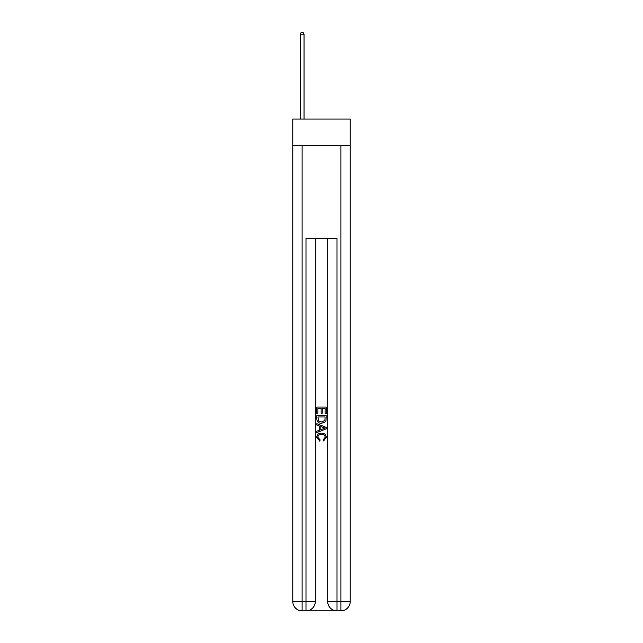 <?xml version="1.0" encoding="UTF-8"?>
<svg xmlns="http://www.w3.org/2000/svg" width="643" height="643" viewBox="0 0 643 643"><rect width="100%" height="100%" fill="white"/><g stroke="black" fill="none" stroke-linecap="round" stroke-linejoin="round"><path stroke-width="0.96" d="M350.202 145.406L350.202 119.035L292.798 119.035L292.798 145.406L350.202 145.406L350.202 601.543L340.894 601.543L340.894 145.406M306.687 610.85L336.313 610.85M327.705 238.497L327.705 601.543A9.307 9.307 0 0 0 337.012 610.85L337.012 601.543L327.705 601.543A9.307 9.307 0 0 0 337.012 610.85L340.894 610.85L340.894 601.543L337.012 601.543L337.012 238.497L305.988 238.497L305.988 601.543L292.798 601.543L292.798 145.406M315.295 238.497L315.295 601.543A9.307 9.307 0 0 1 305.988 610.85L302.106 610.85A9.307 9.307 0 0 1 292.798 601.543A9.307 9.307 0 0 0 302.106 610.85L302.106 145.406M340.894 610.85A9.307 9.307 0 0 0 350.202 601.543A9.307 9.307 0 0 1 340.894 610.85M316.846 413.875L316.846 407.067L326.154 407.067L326.154 413.634L325.077 413.634L325.077 408.385L322.215 408.385L322.215 413.272L321.138 413.272L321.138 408.385L317.923 408.385L317.923 413.875L316.846 413.875M316.846 418.995L316.846 415.659L326.154 415.659L326.017 420.49L325.358 421.848L321.548 423.303C318.574 423.311 317.007 421.88 316.846 418.995M317.923 416.977L318.574 421.093L321.572 421.985L324.892 420.401L325.077 416.977L317.923 416.977M316.846 425.087L316.846 423.697L326.154 427.394L326.154 428.873L316.846 432.57L316.846 431.18L319.708 430.119L319.708 426.148L316.846 425.087M323.365 427.499L320.785 426.542L320.785 429.725L325.077 428.134L323.365 427.499M317.803 437.28L320.134 439.892L319.828 441.202L316.726 437.401C316.975 434.539 318.59 433.101 321.572 433.085C324.426 433.149 326.001 434.58 326.274 437.377L323.566 440.961L323.284 439.651L325.197 437.312C324.924 435.303 323.718 434.33 321.572 434.403C319.394 434.282 318.14 435.247 317.803 437.28M304.043 119.035L304.043 34.167L300.168 34.167L300.168 119.035M300.168 34.167L301.334 32.15L302.885 32.15L304.043 34.167M315.295 601.543L305.988 601.543L305.988 610.85A9.307 9.307 0 0 0 315.295 601.543"/></g></svg>
